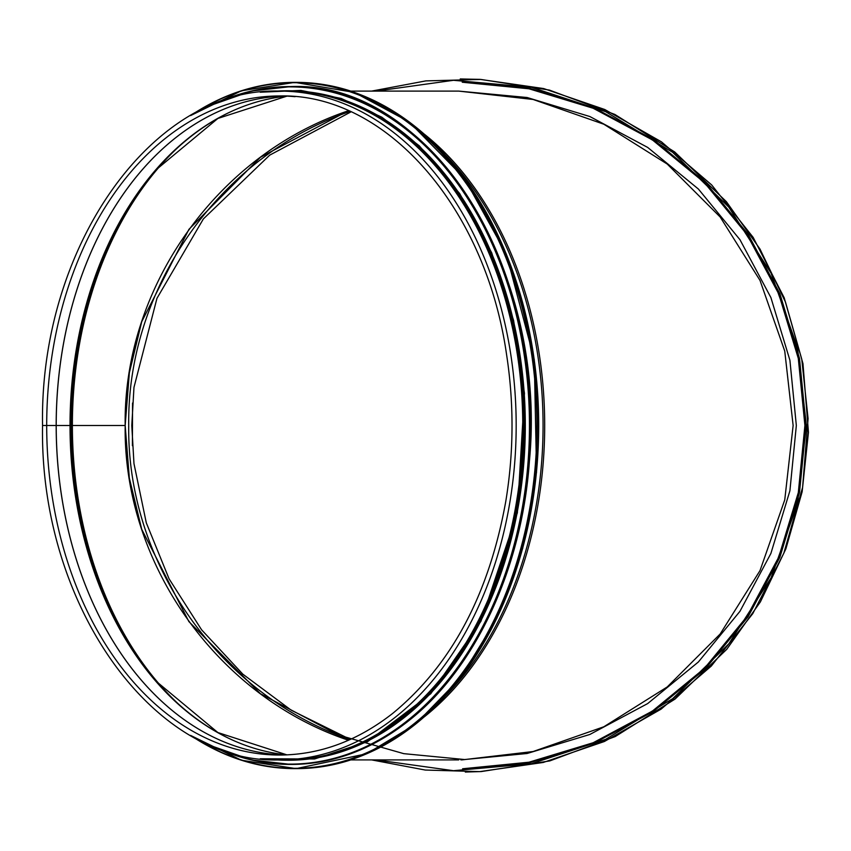 <?xml version="1.0" encoding="UTF-8"?>
<svg xmlns="http://www.w3.org/2000/svg" width="851" height="851" viewBox="0 0 851 851"><rect width="100%" height="100%" fill="white"/><g stroke="black" fill="none" stroke-linecap="round" stroke-linejoin="round"><path stroke-width="1.28" d="M464.018 759.475L403.778 753.656L345.58 737.083L291.329 710.277L242.801 674.141L201.602 629.825L169.072 578.829L146.287 522.801L133.969 463.582L131.788 425.5L133.969 387.418L156.956 298.339L203.389 218.898L269.735 155.127L350.984 111.875M462.231 82.228L528.971 88.791L593.168 108.258L652.377 139.894L704.32 182.518L746.987 234.514L778.739 293.893L798.302 358.388L804.908 425.489L798.312 492.601L778.75 557.097L746.997 616.475L704.33 668.471L652.387 711.096L593.179 742.732L528.982 762.209L462.593 768.772L529.333 762.209L593.53 742.732L652.738 711.096L704.681 668.471L747.348 616.475L779.101 557.097L798.663 492.601L805.259 425.489L798.653 358.388L779.09 293.893L747.338 234.514L704.671 182.518L652.728 139.894L593.519 108.258L529.322 88.791L462.231 82.228M462.795 81.77L529.79 88.344L594.072 107.843L653.366 139.521L705.373 182.21L748.103 234.27L779.888 293.733L799.483 358.314L806.088 425.511L799.472 492.697L779.878 557.277L748.093 616.741L705.362 668.801L653.355 711.479L594.062 743.168L529.779 762.666L462.774 769.23M132.554 403.034L132.405 445.722M461.859 759.9L533.141 751.518L603.816 726.786L667.227 686.948L720.169 633.995L760.017 570.596L784.75 499.909L793.132 425.5L784.75 351.091L760.017 280.415L720.169 217.005L667.227 164.052L603.816 124.214L533.141 99.482L458.732 91.1L527.131 97.514L589.871 116.544L647.696 147.436L698.384 189.028L739.966 239.705L770.878 297.52L789.909 360.26L796.334 425.511L789.909 490.761L770.878 553.501L739.966 611.305L698.363 661.993L647.675 703.575L589.849 734.466L527.109 753.497L460.891 759.9M350.059 739.551C219.813 695.054 126.81 563.032 128.724 425.5C126.81 287.968 219.813 155.956 350.048 111.449M348.485 740.253C217.26 696.373 123.214 563.756 125.171 425.5L125.171 425.5C123.214 287.234 217.26 154.637 348.474 110.747M124.331 425.5L71.697 425.5L125.171 425.5L129.363 372.749L141.734 321.678L188.943 229.334L260.459 157.254L348.399 110.715M348.399 740.285L260.395 693.693L188.879 621.581L141.723 529.301L129.341 478.092L125.171 425.5L70.644 425.5L116.693 425.5M48.262 425.5L70.644 425.5A330.592 233.77 -90 0 0 156.616 681.651L156.616 681.651A330.592 233.77 -90 0 0 232.078 739.881M286.968 96.12A330.209 233.493 -90 0 0 70.027 425.5L56.219 425.5A329.539 233.014 -90 0 0 281.5 754.858A329.539 233.014 -90 0 0 284.447 754.965A329.539 233.014 -90 0 1 56.177 425.5L46.699 425.5L56.177 425.5A329.539 233.014 -90 0 1 284.457 96.035A329.539 233.014 -90 0 0 281.5 96.142A329.539 233.014 -90 0 0 56.219 425.5M279.724 91.1L286.298 91.1A334.4 236.461 -90 0 1 522.759 425.5A334.4 236.461 -90 0 1 286.298 759.9L279.724 759.9A334.4 236.461 -90 0 0 516.174 425.5A334.4 236.461 -90 0 0 279.724 91.1C152.542 86.621 39.316 247.077 42.55 425.5L46.114 425.5M42.922 425.5L43.635 425.5M411.161 709.479A333.56 235.865 -90 0 0 411.161 141.521M296.276 768.623A343.123 242.62 -90 0 0 296.456 768.623L310.881 768.017L324.348 766.347L350.825 759.9A343.123 242.62 -90 0 1 296.456 768.623L295.137 768.623M376.068 91.1L453.498 80.302L531.354 87.281L605.657 111.683L672.598 152.297L728.722 207.048L771.091 273.182L797.461 347.293L806.408 425.5L797.461 503.707L771.102 577.808L728.733 643.941L672.609 698.703L605.667 739.317L531.364 763.719L453.509 770.698L376.078 759.9M177.551 147.819A333.56 235.865 -90 0 0 72.378 425.5A333.56 235.865 -90 0 0 177.551 703.181M46.699 425.5A329.539 233.014 -90 0 0 279.724 755.039C319.838 754.816 357.516 740.923 392.747 713.361C451.275 665.248 488.942 594.636 505.749 501.547C513.834 452.583 514.1 403.534 506.547 354.41C485.464 206.676 385.322 93.184 279.724 95.961A329.539 233.014 -90 0 0 46.699 425.5M295.084 96.684A329.539 233.014 -90 0 0 279.724 95.961M70.027 425.5A330.209 233.493 -90 0 0 286.957 754.88L217.877 732.551L156.616 681.651M232.078 111.13A330.592 233.77 -90 0 0 156.616 169.36L156.616 169.36A330.592 233.77 -90 0 0 70.644 425.5M157.478 168.36A333.177 235.589 -90 0 0 71.697 425.5A333.177 235.589 -90 0 0 157.478 682.64M424.319 716.84A334.4 236.461 -90 0 0 544.693 425.489A334.4 236.461 -90 0 0 424.309 134.16M446.084 695.267A333.879 236.089 -90 0 0 446.094 155.744M295.425 768.623A343.123 242.62 -90 0 0 296.084 768.623A343.123 242.62 -90 0 0 538.704 425.5A343.123 242.62 -90 0 0 296.084 82.377A343.123 242.62 -90 0 0 295.425 82.377M190.911 735.604A343.123 242.62 -90 0 0 294.765 768.623A343.123 242.62 -90 0 0 537.385 425.5A343.123 242.62 -90 0 0 294.765 82.377A343.123 242.62 -90 0 0 190.911 115.406M192.858 736.689A342.804 242.397 -90 0 0 536.928 425.5A342.804 242.397 -90 0 0 192.858 114.311M290.616 764.432A338.932 239.663 -90 0 0 290.989 764.432A338.932 239.663 -90 0 0 530.641 425.5A338.932 239.663 -90 0 0 290.989 86.568A338.932 239.663 -90 0 0 290.616 86.568M214.069 746.848A338.932 239.663 -90 0 0 290.255 764.432A338.932 239.663 -90 0 0 529.907 425.5A338.932 239.663 -90 0 0 290.255 86.568A338.932 239.663 -90 0 0 214.069 104.152M217.196 748.082A338.624 239.439 -90 0 0 529.46 425.5A338.624 239.439 -90 0 0 217.196 102.918M288.021 760.241A334.741 236.695 -90 0 0 525.312 425.5A334.741 236.695 -90 0 0 288.021 90.77M276.298 759.869A334.741 236.695 -90 0 0 524.12 425.5A334.741 236.695 -90 0 0 276.298 91.131M296.276 82.377A343.123 242.62 -90 0 1 296.456 82.377A343.123 242.62 -90 0 1 350.814 91.1L336.666 87.121L323.05 84.44L297.212 82.387M295.137 82.377L296.637 82.377M371.642 759.9L425.287 770.049L479.741 771.623L543.278 762.453L604.391 741.498L661.078 709.149L711.287 666.078L752.784 613.624L783.792 553.299L802.599 487.357L808.078 418.596L801.77 359.228L785.494 302.116L760.007 249.088L726.371 201.666L674.683 151.946L614.826 114.428L549.406 90.078L480.911 79.441L425.872 80.888L371.632 91.1L350.463 91.1L458.732 91.1M42.55 425.5C39.316 603.923 152.542 764.379 279.724 759.9M281.5 754.858L284.457 754.965M281.5 96.142L284.468 96.035M156.616 169.36L217.888 118.449L286.978 96.12M458.732 759.9L350.463 759.9M460.253 78.952L480.113 79.377L543.651 88.557L604.763 109.502L661.45 141.851L711.67 184.933L753.156 237.376L784.165 297.701L802.972 363.643L808.45 432.404L802.142 491.772L785.867 548.884L760.379 601.912L726.743 649.334L675.056 699.065L615.199 736.572L549.778 760.922L481.294 771.559L465.316 772.048M383.301 91.1L377.418 91.1M190.592 735.413L241.365 760.22L296.084 768.623L366.855 753.72L415.458 724.265L460.508 677.896L496.899 618.241L522.695 548.427L536.555 472.124L534.279 359.548L506.345 254.066L464.38 178.253L409.182 121.895L354.335 92.408L294.765 82.377L241.365 90.78L190.592 115.587M213.814 746.742L251.524 759.975L290.989 764.432C332.964 764.177 372.27 749.571 408.895 720.616C475.592 668.226 521.961 568.319 529.428 460.987C547.884 268.427 428.478 80.792 290.989 86.568L251.524 91.025L213.814 104.258M260.225 758.773L314.583 758.975L367.536 741.721L430.787 693.714L480.975 621.23L517.365 512.834L524.461 393.279L513.61 320.444L491.676 252.768L459.71 193.592L419.288 145.808L381.759 117.151L341.187 98.439L300.903 90.419L260.225 92.227"/></g></svg>
